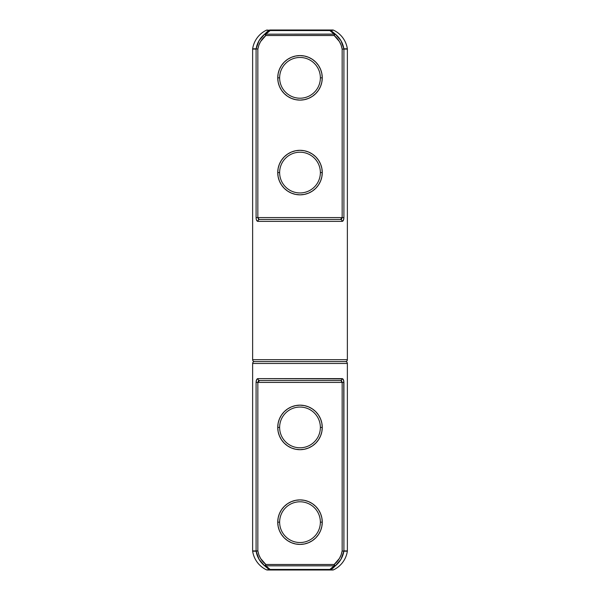 <?xml version="1.0" encoding="UTF-8"?>
<svg xmlns="http://www.w3.org/2000/svg" width="600" height="600" viewBox="0 0 600 600"><rect width="100%" height="100%" fill="white"/><g stroke="black" fill="none" stroke-linecap="round" stroke-linejoin="round"><path stroke-width="0.9" d="M287.632 503.647L291.48 501.592L287.632 503.647L284.257 506.415L281.49 509.79L279.435 513.638L278.168 517.815L277.74 522.158L278.168 526.5L277.74 522.158L279.63 522.158A20.37 20.37 0 0 1 300 501.787A20.37 20.37 0 0 1 320.37 522.158A20.37 20.37 0 0 1 300 542.528A20.37 20.37 0 0 1 279.63 522.158L277.74 522.158A22.26 22.26 0 0 0 300 544.418A22.26 22.26 0 0 0 322.26 522.158L320.37 522.158A20.37 20.37 0 0 1 300 542.528A20.37 20.37 0 0 1 279.63 522.158A20.37 20.37 0 0 1 300 501.787A20.37 20.37 0 0 1 320.37 522.158L322.26 522.158L321.832 526.5L322.26 522.158L321.832 517.815L320.565 513.638L318.51 509.79L315.743 506.415L312.368 503.647L308.52 501.592L312.368 503.647M277.74 427.418L279.63 427.418A20.37 20.37 0 0 1 300 407.055A20.37 20.37 0 0 1 320.37 427.418A20.37 20.37 0 0 1 300 447.787A20.37 20.37 0 0 1 279.63 427.418L277.74 427.418A22.26 22.26 0 0 0 300 449.685A22.26 22.26 0 0 0 322.26 427.418L320.37 427.418A20.37 20.37 0 0 1 300 447.787A20.37 20.37 0 0 1 279.63 427.418A20.37 20.37 0 0 1 300 407.055A20.37 20.37 0 0 1 320.37 427.418L322.26 427.418L321.832 423.075L322.26 427.418A22.26 22.26 0 0 0 300 405.158A22.26 22.26 0 0 0 277.74 427.418L278.168 423.075L277.74 427.418L278.168 431.768L279.435 435.938L281.49 439.793L284.257 443.16L287.632 445.935L291.48 447.99L287.632 445.935M340.942 559.357L343.89 551.197L340.957 559.335L335.295 565.89L330.6 569.82L333.555 569.82A24.63 24.63 0 0 0 347.347 551.197A24.63 24.63 0 0 1 333.555 569.82A1.897 1.897 0 0 1 332.737 570L270.142 570A1.897 1.725 -90 0 1 269.4 569.82L266.445 569.82A24.63 24.63 0 0 1 252.653 551.197A24.63 24.63 0 0 0 266.445 569.82L269.4 569.82L264.705 565.89L259.058 559.357L256.11 551.197L252.653 551.197A1.897 1.897 0 0 1 252.63 550.912L252.63 363.472A1.897 1.897 0 0 1 254.528 361.582L345.472 361.582L254.528 361.582A1.897 1.897 0 0 0 252.63 363.472L347.37 363.472A1.897 1.897 0 0 0 345.472 361.582L254.528 361.582A1.897 1.897 0 0 1 252.63 359.685L252.63 49.088L256.087 49.088A1.897 1.755 -90 0 1 256.11 48.802L252.653 48.802A1.897 1.897 0 0 0 252.63 49.088L252.63 359.685L347.37 359.685A1.897 1.897 0 0 1 345.472 361.582A1.897 1.897 0 0 1 347.37 363.472L252.63 363.472L252.63 550.912L256.087 550.912L256.087 382.418L256.62 379.642L257.903 378.63L342.097 378.63L343.38 379.642L343.913 382.418L343.913 550.912L347.37 550.912L347.37 363.472L347.37 550.912L343.913 550.912L343.77 380.888M256.087 382.403L342.157 382.418L342.157 550.912L341.145 554.798L339.428 558.435L334.163 564.48L265.837 564.48L260.595 558.465L262.928 561.69M257.272 378.832L257.895 378.63L256.62 379.642L256.125 381.615M342.803 378.885L257.903 378.63C256.785 378.765 256.178 380.032 256.087 382.418L256.087 550.912L252.63 550.912A1.897 1.897 0 0 0 252.653 551.197L256.11 551.197L259.043 559.335L264.705 565.89C260.032 562.035 257.16 557.138 256.11 551.197A1.897 1.755 -90 0 1 256.087 550.912L257.843 550.912L257.843 382.418L259.582 380.528L258.42 380.97L259.582 380.528A1.897 1.688 -90 0 1 257.903 378.63A1.897 1.688 90 0 0 259.582 380.528L340.418 380.528L259.582 380.528M343.38 379.642L343.582 380.153M269.4 569.82A1.897 1.725 90 0 0 270.142 570L267.263 570L270.142 570L270.142 569.445L329.858 569.445L334.163 565.815L265.837 565.815L270.142 569.445L265.837 565.815A1.897 1.185 143.3 0 1 264.705 565.89L265.837 564.48L264.705 565.89L269.4 569.82A1.897 0.81 -61.7 0 0 270.142 569.445L269.745 569.73M279.435 418.905L281.49 415.05L279.435 418.905L278.168 423.075M291.48 406.853L295.657 405.585L291.48 406.853L287.632 408.908L284.257 411.675L281.49 415.05M318.51 415.05L320.565 418.905L318.51 415.05L315.743 411.675L312.368 408.908L308.52 406.853L304.343 405.585L300 405.158L295.657 405.585M312.368 445.935L308.52 447.99L312.368 445.935L315.743 443.16L318.51 439.793L320.565 435.938L321.832 431.768L322.26 427.418M304.343 449.257L300 449.685L295.657 449.257L300 449.685L304.343 449.257L308.52 447.99M291.48 501.592L295.657 500.325L300 499.897L304.343 500.325L300 499.897L295.657 500.325L291.48 501.592M320.565 530.678L318.51 534.525L320.565 530.678L321.832 526.5M312.368 540.668L308.52 542.73L312.368 540.668L315.743 537.9L318.51 534.525M304.343 543.99L300 544.418L295.657 543.99L300 544.418L304.343 543.99L308.52 542.73M287.632 540.668L284.257 537.9L287.632 540.668L291.48 542.73L295.657 543.99M281.49 534.525L279.435 530.678L281.49 534.525L284.257 537.9M260.595 558.465L258.855 554.812L257.843 550.912L257.843 382.418L256.087 382.418M321.832 423.075L320.565 418.905M291.48 447.99L295.657 449.257M308.52 501.592L304.343 500.325M278.168 526.5L279.435 530.678M347.347 551.197L343.89 551.197L347.37 550.912M256.403 380.19L256.59 379.702M341.032 380.632L341.58 380.97L341.032 380.632M340.897 380.587L342.157 382.418L341.587 380.97L342.157 382.418L257.843 382.418L258.413 380.97M343.612 380.235L343.763 380.85M340.418 380.528A1.897 1.688 -90 0 0 342.097 378.63A1.897 1.688 90 0 1 340.418 380.528M265.837 564.48L265.837 565.815L334.163 565.815L334.163 564.48L335.295 565.89L334.163 564.48L265.837 564.48C261.495 560.933 258.832 556.418 257.843 550.912L256.087 550.912A1.897 1.755 90 0 0 256.11 551.197L257.843 550.912L256.11 551.197C257.168 557.138 260.032 562.035 264.705 565.89L265.837 565.815L265.837 564.48L265.47 564.938M342.157 382.418L343.913 382.418L342.157 382.418L342.157 550.912L343.89 551.197A1.897 1.755 -90 0 0 343.913 550.912A1.897 1.755 90 0 1 343.89 551.197L342.157 550.912L343.89 551.197C342.84 557.138 339.968 562.035 335.295 565.89L332.55 568.582M265.86 565.845L267.135 567.285M267.548 567.66L270.12 569.438M343.913 382.418C343.822 380.025 343.215 378.765 342.097 378.63M330.255 569.73L270.142 569.445L270.142 570L332.737 570A1.897 1.897 0 0 0 333.555 569.82L330.6 569.82A1.897 1.725 90 0 1 329.858 570L330.045 569.347M342.157 550.912C341.175 556.418 338.505 560.94 334.163 564.48L334.163 565.815L335.295 565.89A1.897 1.185 -143.3 0 1 334.163 565.815L329.858 569.445L329.858 570A1.897 1.725 -90 0 0 330.6 569.82L335.295 565.89M334.53 564.938L334.163 564.48M329.858 569.445A1.897 0.81 61.7 0 0 330.6 569.82M322.26 522.158A22.26 22.26 0 0 0 300 499.897A22.26 22.26 0 0 0 277.74 522.158M321.832 73.5L322.26 77.843L320.37 77.843A20.37 20.37 0 0 1 300 98.212A20.37 20.37 0 0 1 279.63 77.843A20.37 20.37 0 0 1 300 57.472A20.37 20.37 0 0 1 320.37 77.843L322.26 77.843A22.26 22.26 0 0 0 300 55.582A22.26 22.26 0 0 0 277.74 77.843L279.63 77.843A20.37 20.37 0 0 1 300 57.472A20.37 20.37 0 0 1 320.37 77.843A20.37 20.37 0 0 1 300 98.212A20.37 20.37 0 0 1 279.63 77.843L277.74 77.843L278.168 82.185L279.435 86.363L281.49 90.21L284.257 93.585L287.632 96.352L291.48 98.407L295.657 99.675L300 100.102L304.343 99.675L308.52 98.407L312.368 96.352L315.743 93.585L318.51 90.21L320.565 86.363L321.832 82.185L322.26 77.843L321.832 73.5L320.565 69.323L318.51 65.475L315.743 62.1L312.368 59.332L308.52 57.27L304.343 56.01L300 55.582L295.657 56.01L291.48 57.27L287.632 59.332L284.257 62.1L281.49 65.475L279.435 69.323L278.168 73.5L277.74 77.843L278.168 73.5M322.26 172.583L320.37 172.583A20.37 20.37 0 0 1 300 192.945A20.37 20.37 0 0 1 279.63 172.583A20.37 20.37 0 0 1 300 152.212A20.37 20.37 0 0 1 320.37 172.583L322.26 172.583A22.26 22.26 0 0 0 300 150.315A22.26 22.26 0 0 0 277.74 172.583L279.63 172.583A20.37 20.37 0 0 1 300 152.212A20.37 20.37 0 0 1 320.37 172.583A20.37 20.37 0 0 1 300 192.945A20.37 20.37 0 0 1 279.63 172.583L277.74 172.583L278.168 176.925L279.435 181.095L281.49 184.95L284.257 188.325L287.632 191.093L291.48 193.147L295.657 194.415L300 194.843L304.343 194.415L308.52 193.147L312.368 191.093L315.743 188.325L318.51 184.95L320.565 181.095L321.832 176.925L322.26 172.583L321.832 168.233L320.565 164.062L318.51 160.208L315.743 156.84L312.368 154.065L308.52 152.01L304.343 150.743L300 150.315L295.657 150.743L291.48 152.01L287.632 154.065L284.257 156.84L281.49 160.208L279.435 164.062L278.168 168.233L277.74 172.583A22.26 22.26 0 0 0 300 194.843A22.26 22.26 0 0 0 322.26 172.583L321.832 176.925M259.058 40.642L256.11 48.802L259.043 40.665L264.705 34.11L269.4 30.18A1.897 1.725 -90 0 1 270.142 30L329.858 30L329.858 30.555L333.555 30.18A1.897 1.897 0 0 0 332.737 30L329.858 30A1.897 1.725 90 0 1 330.6 30.18L335.295 34.11L340.942 40.642L343.89 48.802L347.347 48.802A24.63 24.63 0 0 0 333.555 30.18L330.6 30.18A1.897 0.81 118.3 0 0 329.858 30.555L270.142 30.555L265.837 34.185L334.163 34.185L329.858 30.555L334.163 34.185A1.897 1.185 -36.7 0 1 335.295 34.11C339.968 37.965 342.84 42.862 343.89 48.802L340.957 40.665L335.295 34.11L334.163 35.52L339.405 41.535L341.145 45.188L342.157 49.088L342.157 217.583L257.843 217.583L257.843 49.088L258.855 45.203L260.572 41.565L265.837 35.52L334.163 35.52L335.295 34.11L330.6 30.18A1.897 1.725 -90 0 0 329.858 30L332.737 30A1.897 1.897 0 0 1 333.555 30.18M252.653 48.802A24.63 24.63 0 0 1 266.445 30.18A24.63 24.63 0 0 0 252.653 48.802L256.11 48.802A1.897 1.755 90 0 0 256.087 49.088L252.63 49.088A1.897 1.897 0 0 1 252.653 48.802M343.913 217.597L343.38 220.358L343.875 218.385M342.795 221.115L342.097 221.37L343.38 220.358L342.803 221.115M256.418 219.862L256.23 219.112M347.37 49.088L343.89 48.802A1.897 1.755 90 0 1 343.913 49.088L347.37 49.088L347.37 359.685L347.37 49.088L343.913 49.088L343.913 217.583L342.157 217.583L340.418 219.472L341.58 219.03L340.418 219.472A1.897 1.688 90 0 1 342.097 221.37L257.903 221.37L256.62 220.358M259.103 219.413L257.843 217.583L258.413 219.03L257.843 217.583L256.087 217.583L256.087 49.088L256.087 217.583C256.178 219.975 256.785 221.235 257.903 221.37L342.097 221.37C343.215 221.235 343.822 219.968 343.913 217.583L343.913 49.088L342.157 49.088L342.157 217.583L343.913 217.583M259.582 219.472L340.418 219.472L259.582 219.472A1.897 1.688 90 0 0 257.903 221.37A1.897 1.688 -90 0 1 259.582 219.472M339.428 41.565L337.072 38.31M308.52 193.147L304.343 194.415M281.49 184.95L279.435 181.095M278.168 176.925L277.74 172.583M279.435 164.062L281.49 160.208M287.632 154.065L291.48 152.01M295.657 150.743L300 150.315L304.343 150.743M308.52 152.01L312.368 154.065M312.368 96.352L308.52 98.407M304.343 99.675L300 100.102L295.657 99.675M291.48 98.407L287.632 96.352M279.435 69.323L281.49 65.475M287.632 59.332L291.48 57.27M295.657 56.01L300 55.582L304.343 56.01M312.368 59.332L315.743 62.1M318.51 65.475L320.565 69.323M256.087 217.583L257.843 217.583L257.843 49.088C258.825 43.582 261.495 39.06 265.837 35.52L265.837 34.185L265.837 35.52L264.705 34.11L265.837 35.52L334.163 35.52L334.163 34.185L334.163 35.52C338.505 39.068 341.168 43.582 342.157 49.088L343.913 49.088A1.897 1.755 -90 0 0 343.89 48.802C342.832 42.862 339.968 37.965 335.295 34.11L265.837 34.185L270.142 30.555L270.142 30L270.142 30.555L329.858 30.555L329.858 30L270.142 30A1.897 1.725 90 0 0 269.4 30.18L266.445 30.18L270.127 30.562M343.597 219.81L343.41 220.298M342.735 221.167L342.105 221.37A1.897 1.688 -90 0 0 340.418 219.472M256.388 219.765L256.237 219.15M257.843 217.583L342.157 217.583L341.587 219.03M334.14 34.155L332.865 32.715M332.452 32.34L329.88 30.562M257.843 49.088L256.11 48.802L257.843 49.088M270.142 30.555A1.897 0.81 -118.3 0 0 269.4 30.18L264.705 34.11A1.897 1.185 36.7 0 1 265.837 34.185L264.705 34.11L267.45 31.418M334.163 35.52L334.53 35.062M264.705 34.11C260.032 37.965 257.16 42.862 256.11 48.802M265.47 35.062L265.837 35.52M252.63 359.685A1.897 1.897 0 0 0 254.528 361.582L345.472 361.582A1.897 1.897 0 0 0 347.37 359.685L252.63 359.685M277.74 77.843A22.26 22.26 0 0 0 300 100.102A22.26 22.26 0 0 0 322.26 77.843M266.445 569.82L267.263 570M266.445 30.18L267.263 30"/></g></svg>
